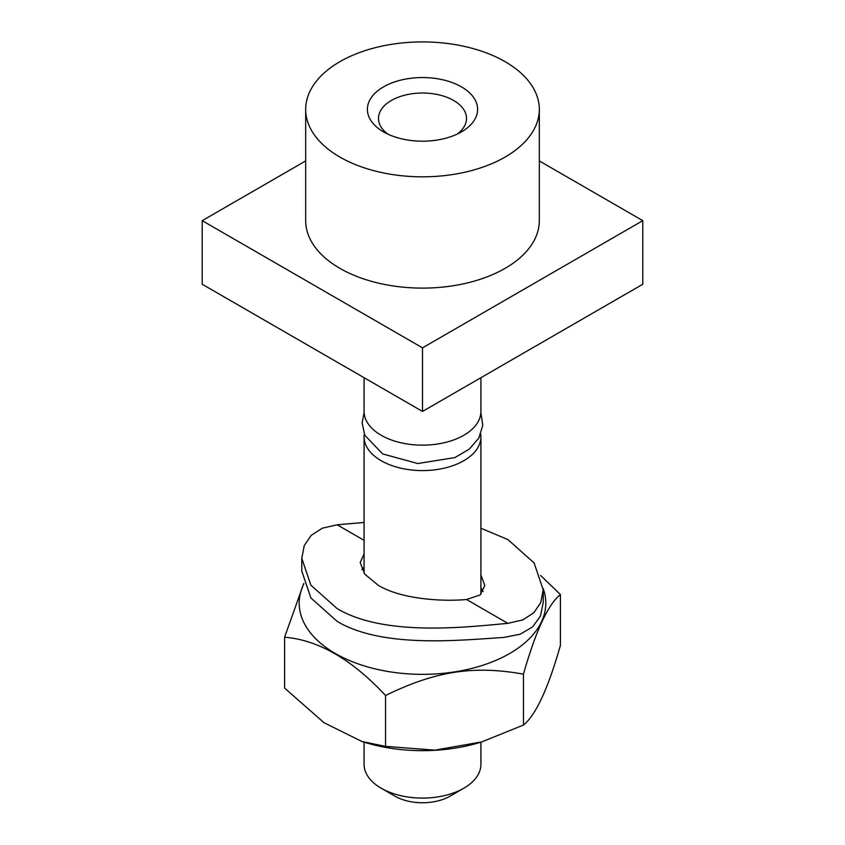<?xml version="1.0" encoding="UTF-8"?>
<svg xmlns="http://www.w3.org/2000/svg" width="845" height="845" viewBox="0 0 845 845"><rect width="100%" height="100%" fill="white"/><g stroke="black" fill="none" stroke-linecap="round" stroke-linejoin="round"><path stroke-width="1.27" d="M540.589 575.445L560.404 594.553L560.404 645.422C548.088 688.643 535.772 715.187 523.456 725.042L523.456 674.162C473.591 665.195 435.407 671.099 385.552 695.498C351.9 659.385 318.248 639.961 284.596 637.214L303.756 583.472M523.456 725.042L481.83 741.889L434.858 750.149L385.552 746.378L385.552 695.498M543.198 588.638A123.296 71.181 180 0 1 509.683 653.502A123.296 71.181 180 0 1 360.118 664.561A123.296 71.181 180 0 1 303.851 583.8M560.404 594.553C548.088 604.397 535.772 630.94 523.456 674.162M385.552 746.378L361.987 741.519L324.1 722.76L284.596 688.094L284.596 637.214M481.83 741.889L480.171 742.396A123.296 71.181 180 0 1 364.829 742.396L361.987 741.519M480.911 742.163L480.911 764.366A58.411 33.726 180 0 1 463.799 788.216A58.411 33.726 180 0 1 381.201 788.216L381.201 788.216A58.411 33.726 180 0 1 364.089 764.366L364.089 742.163M394.964 796.17L381.201 788.216L394.964 796.17A38.944 22.488 180 0 0 450.036 796.17L463.799 788.216M364.089 573.195L364.089 436.876A58.411 33.726 180 0 0 381.201 460.715A58.411 33.726 0 0 0 444.85 468.024A58.411 33.726 0 0 0 480.911 436.876A58.411 33.726 0 0 0 480.71 434.098M364.089 436.876A58.411 33.726 180 0 1 364.29 434.098M480.911 377.704L480.911 411.43A58.411 33.726 0 0 1 444.85 442.59A58.411 33.726 0 0 1 381.201 435.281A58.411 33.726 180 0 1 364.089 411.43L364.089 377.704M305.679 160.93L202.208 220.661L202.208 284.247L422.5 411.43L642.791 284.247L642.791 220.661L539.321 160.93M422.5 411.43L422.5 347.844L642.791 220.661M202.208 220.661L422.5 347.844M305.679 109.375L305.679 220.661A116.821 67.452 0 0 0 377.789 282.969A116.821 67.452 0 0 0 505.109 268.351A116.821 67.452 0 0 0 539.321 220.661L539.321 109.375A116.821 67.452 0 0 0 467.211 47.056A116.821 67.452 0 0 0 339.891 61.685A116.821 67.452 0 0 0 305.679 109.375A116.821 67.452 0 0 0 377.789 171.683A116.821 67.452 0 0 0 505.109 157.064A116.821 67.452 0 0 0 539.321 109.375M383.524 131.873L383.524 131.873A55.115 31.825 180 0 1 383.524 86.877A55.115 31.825 180 0 1 461.476 86.877A55.115 31.825 180 0 1 461.476 131.873A55.115 31.825 180 0 1 383.524 131.873M387.897 134.144A44.014 25.413 180 0 1 378.486 118.437A44.014 25.413 180 0 1 405.653 94.957A44.014 25.413 180 0 1 453.628 100.471A44.014 25.413 180 0 1 466.514 118.437A44.014 25.413 180 0 1 457.103 134.144M480.911 574.949L484.808 585.532L480.14 594.922L466.556 599.506C443.255 601.672 401.966 599.485 378.444 585.427L364.892 574.273L360.192 562.612L364.089 553.876M364.089 522.453L337.134 524.787L322.262 528.22L311.213 535.329L304.232 545.585L301.781 558.334L310.897 585.205L337.134 608.58C384.697 637.003 467.433 626.99 507.866 623.356L522.738 619.924L533.786 612.815L540.768 602.559L543.219 589.81L534.103 562.939L507.866 539.564L480.911 528.231M483.129 591.585L480.911 587.824M543.219 589.81L543.219 602.538L540.473 616.068L532.625 626.884L520.182 634.236L503.419 637.489C462.997 639.823 383.218 648.992 337.134 621.371L310.886 597.943L301.781 571.062L301.781 558.334M364.089 567.196L361.945 569.625M337.134 524.787L364.089 540.346M466.556 599.506L507.866 623.356M480.911 594.257L480.911 436.876M364.111 412.423L362.146 422.806L364.723 435.143L382.637 453.923L417.8 463.535L454.895 457.578L469.25 449.191L478.809 438.09L482.77 425.384L480.889 412.423"/></g></svg>
